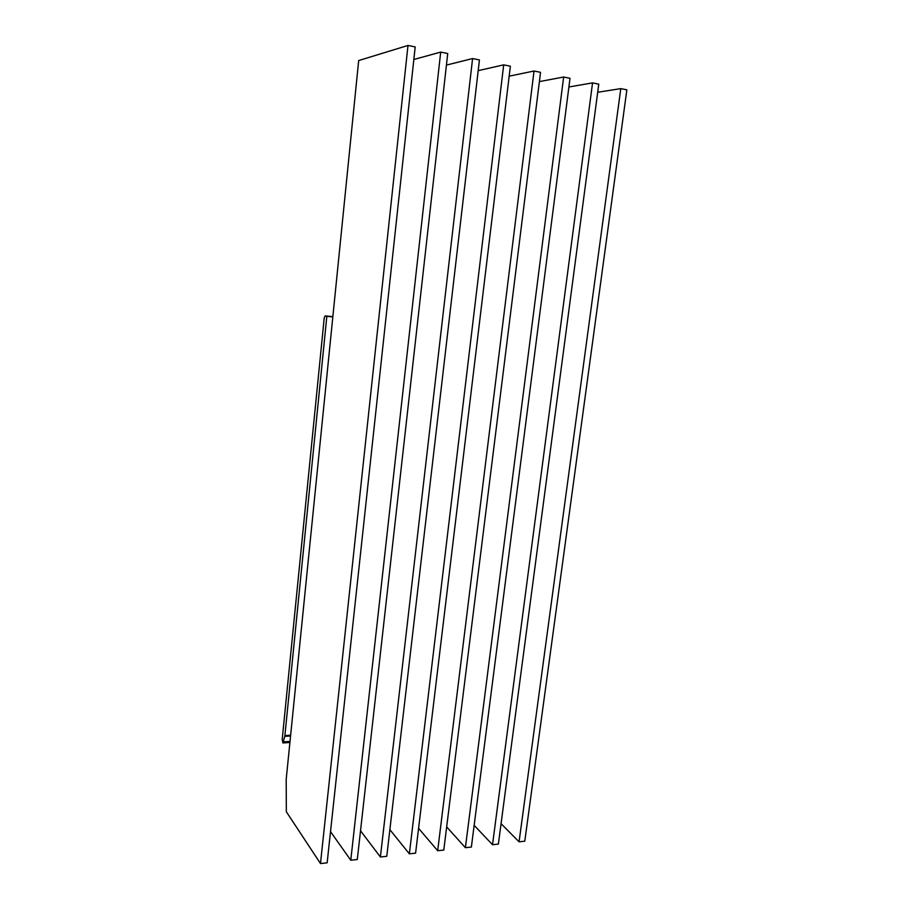 <?xml version="1.0" encoding="UTF-8"?>
<svg xmlns="http://www.w3.org/2000/svg" width="909" height="909" viewBox="0 0 909 909"><rect width="100%" height="100%" fill="white"/><g stroke="black" fill="none" stroke-linecap="round" stroke-linejoin="round"><path stroke-width="1.36" d="M290.573 735.995L284.778 736.347L282.904 742.937L282.21 739.369L324.24 317.82L325.092 315.9L326.831 316.332L284.892 735.586L290.641 735.233M407.993 45.45L415.197 46.916L327.149 862.823L320.479 863.55L286.324 811.748L286.199 779.286L358.68 60.562L407.993 45.45L320.479 863.55M350.772 860.232L440.695 52.086L447.728 53.506L357.294 859.516L350.772 860.232L330.512 831.644M440.695 52.086L413.845 59.505M380.394 856.994L472.589 58.551L479.441 59.937L386.768 856.301L380.394 856.994L360.521 830.769M472.589 58.551L446.421 65.096M409.357 853.824L503.688 64.857L510.369 66.209L415.595 853.142L409.357 853.824L389.87 829.656M503.688 64.857L478.191 70.652M437.683 850.722L534.026 71.016L540.548 72.334L443.785 850.063L437.683 850.722L418.583 828.349M534.026 71.016L509.176 76.163M465.397 847.688L563.648 77.015L570.011 78.31L471.373 847.04L465.397 847.688L446.671 826.906M563.648 77.015L539.401 81.605M492.519 844.722L592.554 82.889L598.77 84.151L498.371 844.086L492.519 844.722L474.157 825.338M592.554 82.889L568.898 86.98M501.064 823.69L519.073 841.814L524.788 841.189L626.858 89.843L620.79 88.616L519.073 841.814M620.79 88.616L597.702 92.275M284.778 736.347L284.892 735.586M332.83 316.9L326.831 316.332M283.54 741.858L290.016 741.449M325.092 315.9L332.853 316.639L325.127 315.9M282.904 742.937L289.914 742.494"/></g></svg>
